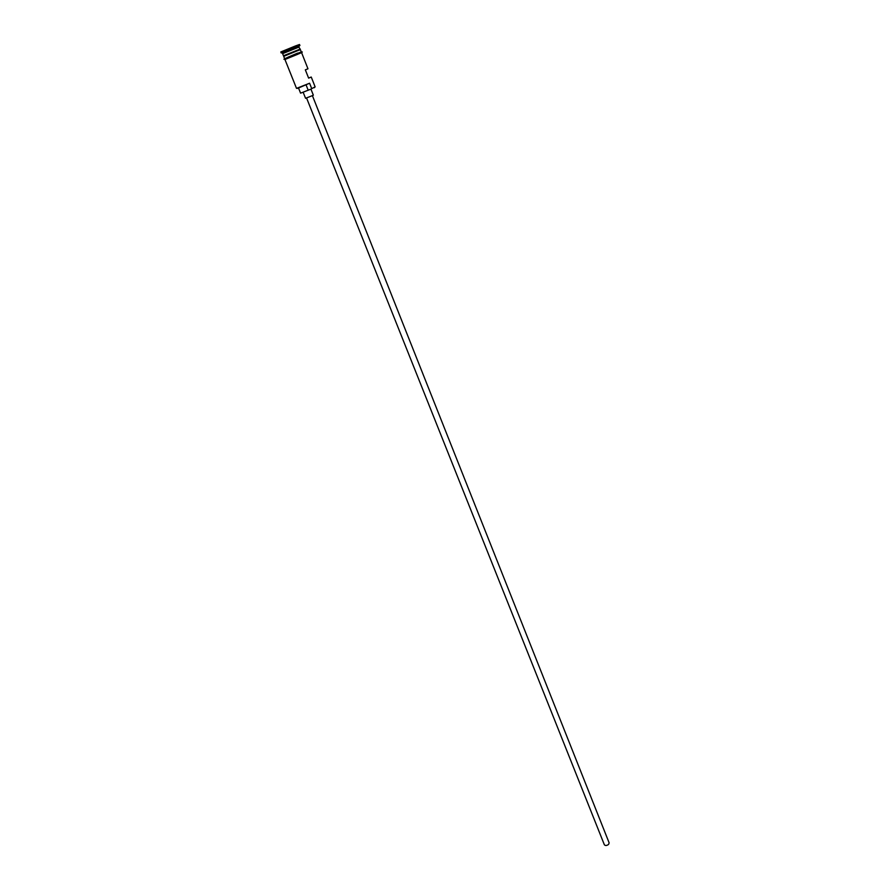 <?xml version="1.0" encoding="UTF-8"?>
<svg xmlns="http://www.w3.org/2000/svg" width="890" height="890" viewBox="0 0 890 890"><rect width="100%" height="100%" fill="white"/><g stroke="black" fill="none" stroke-linecap="round" stroke-linejoin="round"><path stroke-width="1.33" d="M311.589 88.689L315.138 86.897L311.244 77.041L308.596 78.064M312.39 95.619L609.138 842.852L608.571 844.421C606.735 845.711 605.334 845.823 604.355 844.755L306.549 97.945M310.944 89.134L313.347 95.186L311.7 95.909L305.559 98.289L303.145 92.226M283.91 55.592L300.175 49.072L298.84 47.126L299.296 45.868M284.533 58.429L283.699 56.348L296.804 51.008L300.42 49.695L301.243 51.787M283.454 55.725L282.62 53.645L298.84 47.126M281.885 52.799L299.363 45.702M305.337 69.854L307.973 68.797L305.337 69.843L308.619 78.12L311.244 77.041M298.05 54.157L284.956 59.485L298.05 54.157M311.622 88.399L309.587 83.237L297.549 88.41M281.218 52.988L280.795 51.954L295.447 45.946L299.507 44.5L299.919 45.546M284.945 59.474L296.515 88.377L309.587 83.237M298.55 88.088L300.586 93.161L311.355 88.978M296.526 50.641L283.732 55.859L296.526 50.641M284.132 56.126L297.115 50.886M288.137 57.116L297.683 53.077M308.196 90.224L306.16 85.095M314.381 87.721L314.582 87.164M307.973 68.797L301.654 52.822M298.017 53.222C301.732 51.42 305.37 51.275 298.195 54.045C289.595 57.772 277.469 61.955 288.049 57.194M283.076 53.4L281.73 52.721"/></g></svg>
